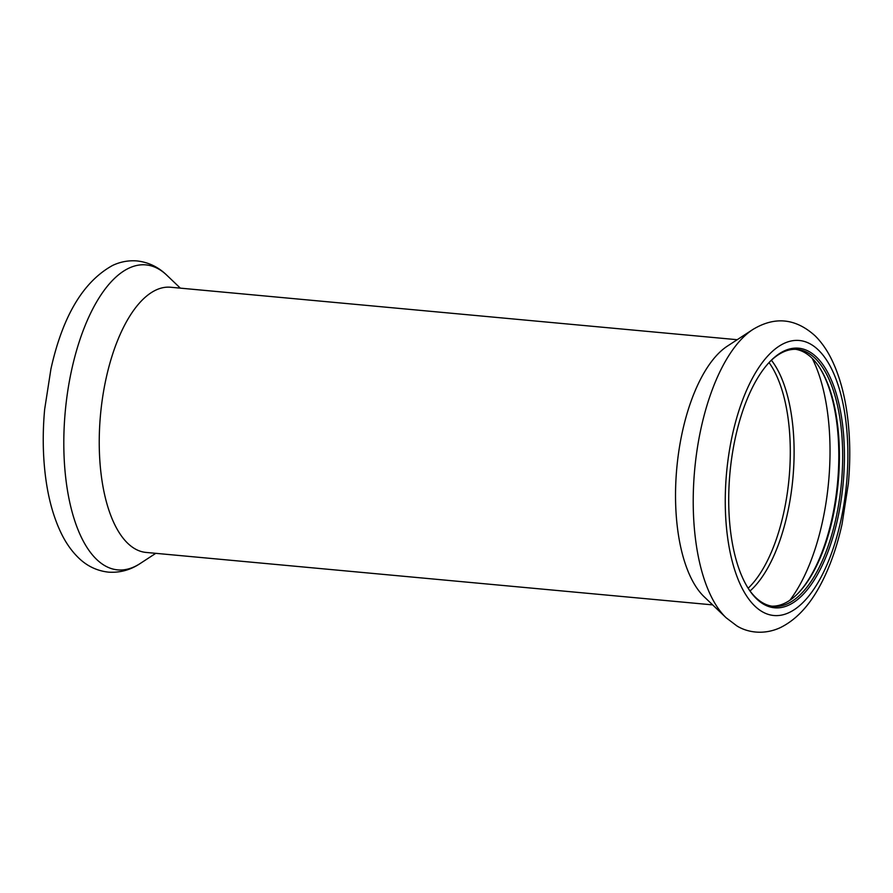 <?xml version="1.0" encoding="UTF-8"?>
<svg xmlns="http://www.w3.org/2000/svg" width="893" height="893" viewBox="0 0 893 893"><rect width="100%" height="100%" fill="white"/><g stroke="black" fill="none" stroke-linecap="round" stroke-linejoin="round"><path stroke-width="1.34" d="M712.647 604.885L146.084 552.432A133.157 58.067 -84.7 0 1 106.245 377.75A133.157 58.067 -84.7 0 1 170.63 287.245L737.205 339.708M726.109 617.744A153.149 66.785 -84.7 0 1 701.273 427.245A153.149 66.785 -84.7 0 1 752.821 329.517C774.912 316.122 795.719 318.265 815.231 335.947C821.404 342.131 826.684 349.598 831.082 358.361C839.576 375.395 845.18 395.923 847.904 419.922C850.214 440.394 850.37 461.636 848.35 483.671L842.066 524.068C838.114 541.906 832.856 558.181 826.315 572.893C816.369 595.039 802.349 616.773 780.281 627.656C763.861 635.236 747.307 632.49 736.837 625.881L726.132 617.766L704.142 596.747A133.157 58.067 -84.7 0 1 682.531 431.107A133.157 58.067 -84.7 0 1 727.349 346.138L752.821 329.517A153.149 66.785 -84.7 0 1 753.268 329.227M837.578 519.201A130.356 56.839 -84.7 0 1 748.635 589.012A130.356 56.839 -84.7 0 1 735.564 436.8A130.356 56.839 -84.7 0 1 769.654 361.922A130.356 56.839 -84.7 0 1 831.271 379.826A130.356 56.839 -84.7 0 1 837.578 519.201M769.152 362.458A129.027 56.27 -84.7 0 1 797.282 349.409A129.027 56.27 -84.7 0 1 835.881 518.677A129.027 56.27 -84.7 0 1 773.494 606.369A129.027 56.27 -84.7 0 1 748.234 588.375M795.652 349.308A129.027 56.27 -84.7 0 1 819.685 367.704A129.027 56.27 -84.7 0 1 832.622 518.375A129.027 56.27 -84.7 0 1 798.878 592.494A129.027 56.27 -84.7 0 1 771.865 606.168M819.283 367.101A130.356 56.839 -84.7 0 1 831.963 518.677A130.356 56.839 -84.7 0 1 798.375 593.019M166.868 275.267C158.374 266.974 148.383 262.196 136.919 260.923C128.492 260.276 120.399 261.772 112.663 265.411C83.216 281.652 62.644 316.178 50.934 368.954L44.65 409.374C42.618 431.565 42.786 452.952 45.141 473.536C47.898 497.468 53.524 517.918 62.019 534.885C66.462 543.67 71.786 551.148 78.026 557.332C86.621 565.905 96.779 570.839 108.488 572.145C119.863 572.904 130.434 570.024 140.179 563.516A153.149 66.785 -84.7 0 1 75.738 523.666A153.149 66.785 -84.7 0 1 71.853 368.976A153.149 66.785 -84.7 0 1 166.868 275.267L180.353 288.149M769.04 362.58A126.56 55.187 -84.7 0 1 783.641 513.14A126.56 55.187 -84.7 0 1 748.144 588.241M732.528 434.355A138.102 60.222 -84.7 0 1 815.51 347.477A138.102 60.222 -84.7 0 1 840.614 521.646A138.102 60.222 -84.7 0 1 757.632 608.524A138.102 60.222 -84.7 0 1 732.528 434.355M771.407 360.236A127.688 55.679 -84.7 0 1 787.392 513.81A127.688 55.679 -84.7 0 1 750.042 590.976M812.228 358.383A147.959 64.519 -84.7 0 1 822.252 522.706A147.959 64.519 -84.7 0 1 789.836 600.297M155.795 553.325L140.179 563.516"/></g></svg>
